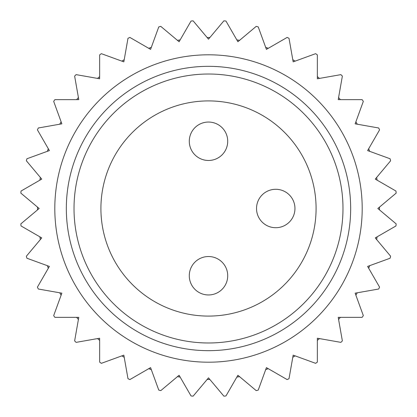 <?xml version="1.0" encoding="UTF-8"?>
<svg xmlns="http://www.w3.org/2000/svg" width="417" height="417" viewBox="0 0 417 417"><rect width="100%" height="100%" fill="white"/><g stroke="black" fill="none" stroke-linecap="round" stroke-linejoin="round"><path stroke-width="0.63" d="M189.287 141.259A19.213 19.213 0 0 0 208.5 160.472A19.213 19.213 0 0 0 227.713 141.259A19.213 19.213 0 0 0 208.5 122.045A19.213 19.213 0 0 0 189.287 141.259M256.528 208.5A19.213 19.213 0 0 0 275.741 227.713A19.213 19.213 0 0 0 294.955 208.5A19.213 19.213 0 0 0 275.741 189.287A19.213 19.213 0 0 0 256.528 208.5M189.287 275.741A19.213 19.213 0 0 0 208.5 294.955A19.213 19.213 0 0 0 227.713 275.741A19.213 19.213 0 0 0 208.5 256.528A19.213 19.213 0 0 0 189.287 275.741M66.329 208.5A142.171 142.171 0 0 0 208.5 350.671A142.171 142.171 0 0 0 350.671 208.5A142.171 142.171 0 0 0 208.5 66.329A142.171 142.171 0 0 0 66.329 208.5M208.5 362.196A153.696 153.696 0 0 1 54.804 208.5A153.696 153.696 0 0 1 208.5 54.804A153.696 153.696 0 0 1 362.196 208.5A153.696 153.696 0 0 1 208.5 362.196A153.696 153.696 0 0 0 362.196 208.5M100.914 208.5A107.586 107.586 0 0 1 208.5 100.914A107.586 107.586 0 0 1 316.086 208.5A107.586 107.586 0 0 1 208.5 316.086A107.586 107.586 0 0 1 100.914 208.5M342.983 208.5A134.482 134.482 0 0 1 208.5 342.983A134.482 134.482 0 0 1 74.017 208.5A134.482 134.482 0 0 1 208.5 74.017A134.482 134.482 0 0 1 342.983 208.5M379.486 208.5A170.986 170.986 0 0 0 379.48 207.119A170.986 170.986 0 0 1 379.48 209.881M377.124 236.83A170.986 170.986 0 0 1 376.645 239.551M369.644 265.681A170.986 170.986 0 0 1 368.696 268.277M357.265 292.791A170.986 170.986 0 0 1 355.883 295.189M340.371 317.347A170.986 170.986 0 0 1 338.588 319.464M319.464 338.588A170.986 170.986 0 0 1 317.347 340.371M295.189 355.883A170.986 170.986 0 0 1 292.791 357.265M268.277 368.696A170.986 170.986 0 0 1 265.681 369.644M239.551 376.645A170.986 170.986 0 0 1 236.83 377.124M209.881 379.48A170.986 170.986 0 0 1 207.119 379.48M180.17 377.124A170.986 170.986 0 0 1 177.449 376.645M151.319 369.644A170.986 170.986 0 0 1 148.723 368.696M124.209 357.265A170.986 170.986 0 0 1 121.811 355.883M99.653 340.371A170.986 170.986 0 0 1 97.536 338.588M78.412 319.464A170.986 170.986 0 0 1 76.629 317.347M61.117 295.189A170.986 170.986 0 0 1 59.735 292.791M48.304 268.277A170.986 170.986 0 0 1 47.356 265.681M40.355 239.551A170.986 170.986 0 0 1 39.876 236.83M37.52 209.881A170.986 170.986 0 0 1 37.52 207.119A170.986 170.986 0 0 0 37.514 208.5M54.836 211.654A153.696 153.696 0 0 1 54.804 208.5M340.892 74.633A188.281 188.281 0 0 1 342.367 76.108L338.218 99.653L362.128 99.653A188.281 188.281 0 0 1 363.327 101.362L355.148 123.833L378.693 127.988A188.281 188.281 0 0 1 379.574 129.875L367.622 150.584L390.088 158.762A188.281 188.281 0 0 1 390.63 160.78L375.258 179.096L395.968 191.049A188.281 188.281 0 0 1 396.15 193.128L377.833 208.5L396.15 223.872A188.281 188.281 0 0 1 395.968 225.951L375.258 237.904L390.63 256.22A188.281 188.281 0 0 1 390.088 258.238L367.622 266.416L379.574 287.125A188.281 188.281 0 0 1 378.693 289.012L355.148 293.167L363.327 315.638A188.281 188.281 0 0 1 362.128 317.347L338.218 317.347L342.367 340.892A188.281 188.281 0 0 1 340.892 342.367L317.347 338.218L317.347 362.128A188.281 188.281 0 0 1 315.638 363.327L293.167 355.148L289.012 378.693A188.281 188.281 0 0 1 287.125 379.574L266.416 367.622L258.238 390.088A188.281 188.281 0 0 1 256.22 390.63L237.904 375.258L225.951 395.968A188.281 188.281 0 0 1 223.872 396.15L208.5 377.833L193.128 396.15A188.281 188.281 0 0 1 191.049 395.968L179.096 375.258L160.78 390.63A188.281 188.281 0 0 1 158.762 390.088L150.584 367.622L129.875 379.574A188.281 188.281 0 0 1 127.988 378.693L123.833 355.148L101.362 363.327A188.281 188.281 0 0 1 99.653 362.128L99.653 338.218L76.108 342.367A188.281 188.281 0 0 1 74.633 340.892L78.782 317.347L54.872 317.347A188.281 188.281 0 0 1 53.673 315.638L61.852 293.167L38.307 289.012A188.281 188.281 0 0 1 37.426 287.125L49.378 266.416L26.912 258.238A188.281 188.281 0 0 1 26.37 256.22L41.742 237.904L21.032 225.951A188.281 188.281 0 0 1 20.85 223.872L39.167 208.5L20.85 193.128A188.281 188.281 0 0 1 21.032 191.049L41.742 179.096L26.37 160.78A188.281 188.281 0 0 1 26.912 158.762L49.378 150.584L37.426 129.875A188.281 188.281 0 0 1 38.307 127.988L61.852 123.833L53.673 101.362A188.281 188.281 0 0 1 54.872 99.653L78.782 99.653L74.633 76.108A188.281 188.281 0 0 1 76.108 74.633L99.653 78.782L99.653 54.872A188.281 188.281 0 0 1 101.362 53.673L123.833 61.852L127.988 38.307A188.281 188.281 0 0 1 129.875 37.426L150.584 49.378L158.762 26.912A188.281 188.281 0 0 1 160.78 26.37L179.096 41.742L191.049 21.032A188.281 188.281 0 0 1 193.128 20.85L208.5 39.167L223.872 20.85A188.281 188.281 0 0 1 225.951 21.032L237.904 41.742L256.22 26.37A188.281 188.281 0 0 1 258.238 26.912L266.416 49.378L287.125 37.426A188.281 188.281 0 0 1 289.012 38.307L293.167 61.852L315.638 53.673A188.281 188.281 0 0 1 317.347 54.872L317.347 78.782L340.892 74.633M39.876 180.17A170.986 170.986 0 0 1 40.355 177.449A170.986 170.986 0 0 0 39.876 180.17M47.356 151.319A170.986 170.986 0 0 1 48.304 148.723A170.986 170.986 0 0 0 47.356 151.319M59.735 124.209A170.986 170.986 0 0 1 61.117 121.811A170.986 170.986 0 0 0 59.735 124.209M76.629 99.653A170.986 170.986 0 0 1 78.412 97.536A170.986 170.986 0 0 0 76.629 99.653M97.536 78.412A170.986 170.986 0 0 1 99.653 76.629A170.986 170.986 0 0 0 97.536 78.412M121.811 61.117A170.986 170.986 0 0 1 124.209 59.735A170.986 170.986 0 0 0 121.811 61.117M148.723 48.304A170.986 170.986 0 0 1 151.319 47.356A170.986 170.986 0 0 0 148.723 48.304M177.449 40.355A170.986 170.986 0 0 1 180.17 39.876A170.986 170.986 0 0 0 177.449 40.355M207.119 37.52A170.986 170.986 0 0 1 209.881 37.52A170.986 170.986 0 0 0 207.119 37.52M236.83 39.876A170.986 170.986 0 0 1 239.551 40.355A170.986 170.986 0 0 0 236.83 39.876M265.681 47.356A170.986 170.986 0 0 1 268.277 48.304A170.986 170.986 0 0 0 265.681 47.356M292.791 59.735A170.986 170.986 0 0 1 295.189 61.117A170.986 170.986 0 0 0 292.791 59.735M317.347 76.629A170.986 170.986 0 0 1 319.464 78.412A170.986 170.986 0 0 0 317.347 76.629M338.588 97.536A170.986 170.986 0 0 1 340.371 99.653A170.986 170.986 0 0 0 338.588 97.536M355.883 121.811A170.986 170.986 0 0 1 357.265 124.209A170.986 170.986 0 0 0 355.883 121.811M368.696 148.723A170.986 170.986 0 0 1 369.644 151.319A170.986 170.986 0 0 0 368.696 148.723M376.645 177.449A170.986 170.986 0 0 1 377.124 180.17A170.986 170.986 0 0 0 376.645 177.449"/></g></svg>
